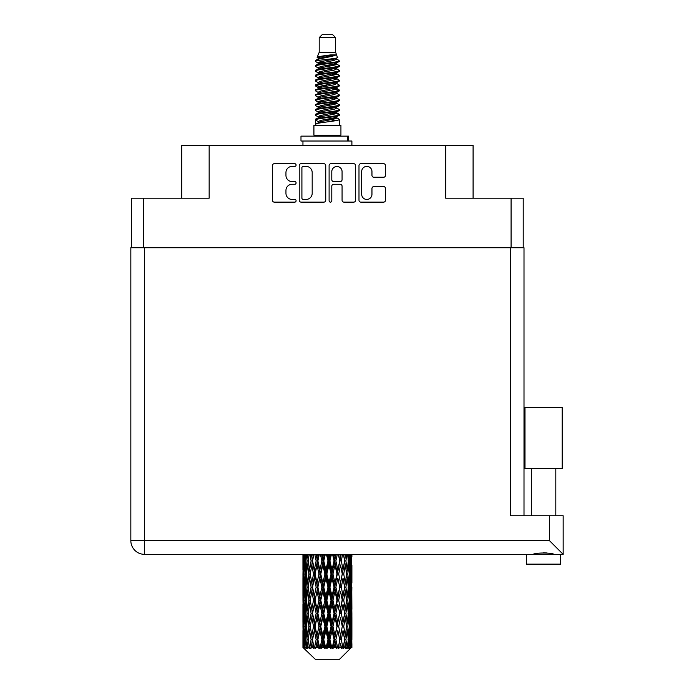 <?xml version="1.0" encoding="UTF-8"?>
<svg xmlns="http://www.w3.org/2000/svg" width="694" height="694" viewBox="0 0 694 694"><rect width="100%" height="100%" fill="white"/><g stroke="black" fill="none" stroke-linecap="round" stroke-linejoin="round"><path stroke-width="1.04" d="M361.678 194.311A5.144 5.144 0 0 0 366.822 199.447A5.144 5.144 0 0 0 371.958 194.311L371.958 188.49A1.926 1.926 0 0 1 373.884 186.573L383.591 186.573A1.926 1.926 0 0 1 385.508 188.49L385.508 200.219A1.926 1.926 0 0 1 383.591 202.136L360.906 202.136A1.926 1.926 0 0 1 358.989 200.219L358.989 165.623A1.926 1.926 0 0 1 360.906 163.697L383.591 163.697A1.926 1.926 0 0 1 385.508 165.623L385.508 175.33A1.926 1.926 0 0 1 383.591 177.248L373.884 177.248A1.926 1.926 0 0 1 371.958 175.33L371.958 171.531A5.144 5.144 0 0 0 366.822 166.395A5.144 5.144 0 0 0 361.678 171.531L361.678 194.311M330.448 202.136A1.345 1.345 0 0 0 331.793 200.792L331.793 186.192A1.926 1.926 0 0 1 333.719 184.266L340.155 184.266A1.926 1.926 0 0 1 342.073 186.192L342.073 200.219A1.926 1.926 0 0 0 343.998 202.136L353.706 202.136A1.926 1.926 0 0 0 355.623 200.219L355.623 165.623A1.926 1.926 0 0 0 353.706 163.697L331.021 163.697A1.926 1.926 0 0 0 329.103 165.623L329.103 200.792A1.345 1.345 0 0 0 330.448 202.136M523.215 247.732L523.215 198.189L523.215 247.532L131.617 247.532L131.617 198.189L131.617 247.732M325.738 200.219L325.738 165.623A1.926 1.926 0 0 0 323.82 163.697L301.135 163.697A1.926 1.926 0 0 0 299.218 165.623L299.218 200.219A1.926 1.926 0 0 0 301.135 202.136L323.82 202.136A1.926 1.926 0 0 0 325.738 200.219M292.105 166.395L294.75 166.395A1.345 1.345 0 0 0 296.095 165.051A1.345 1.345 0 0 0 294.75 163.697L274.33 163.697A1.926 1.926 0 0 0 272.404 165.623L272.404 200.219A1.926 1.926 0 0 0 274.33 202.136L294.75 202.136A1.345 1.345 0 0 0 296.095 200.792A1.345 1.345 0 0 0 294.75 199.447L292.105 199.447A6.151 6.151 0 0 1 285.954 193.296L285.954 190.416A6.151 6.151 0 0 1 292.105 184.266L294.75 184.266A1.345 1.345 0 0 0 296.095 182.921A1.345 1.345 0 0 0 294.75 181.576L292.105 181.576A6.151 6.151 0 0 1 285.954 175.426L285.954 172.546A6.151 6.151 0 0 1 292.105 166.395M511.079 247.532L511.079 198.189L445.687 198.189L445.687 145.523L209.154 145.523L209.154 198.189L143.762 198.189L143.762 247.532M181.741 198.189L181.741 145.523L209.154 145.523M445.687 145.523L473.091 145.523L473.091 198.189M303.252 166.395A1.345 1.345 0 0 0 301.907 167.74L301.907 198.102A1.345 1.345 0 0 0 303.252 199.447L306.037 199.447A6.151 6.151 0 0 0 312.187 193.296L312.187 172.546A6.151 6.151 0 0 0 306.037 166.395L303.252 166.395M342.073 171.626A5.144 5.144 0 0 0 336.937 166.491A5.144 5.144 0 0 0 331.793 171.626L331.793 179.651A1.926 1.926 0 0 0 333.719 181.576L340.155 181.576A1.926 1.926 0 0 0 342.073 179.651L342.073 171.626M511.079 198.189L523.215 198.189M131.617 198.189L143.762 198.189M543.584 468.589L524.985 468.589L524.985 407.499L562.183 407.499L562.183 468.589L543.584 468.589M534.762 554.081L537.295 553.508M560.717 554.35L560.717 564.144L526.451 564.144L526.451 554.35M144.543 247.732L144.543 540.643L549.457 540.643L549.457 515.781L563.164 515.781L563.164 554.35L144.543 554.35A13.707 13.707 0 0 1 130.836 540.643L130.836 247.732L524.005 247.732L524.005 515.781M130.836 247.732L130.836 277.097M549.457 515.781L510.298 515.781L510.298 247.732M543.584 552.736L546.881 552.962M552.407 554.081L554.367 554.35C550.351 552.571 536.844 552.563 532.792 554.35M549.457 540.643L563.164 554.35M319.197 37.641L335.644 37.641L332.704 34.7L322.137 34.7L319.197 37.641L319.197 52.319L317.115 57.35L318.832 58.548M335.644 37.641L335.644 52.319L319.197 52.319M340.928 125.354L313.914 125.354L313.914 135.148L340.928 135.148L340.928 125.354M317.141 135.148L317.141 136.128M337.7 135.148L337.7 136.128M335.939 54.904L320.845 57.94L315.813 60.499C315.666 58.816 332.686 56.995 335.939 54.904L330.821 54.904C323.265 55.763 318.693 56.578 317.115 57.35M315.813 60.499L315.779 61.645L318.832 63.449M335.644 52.319L337.518 57.671L333.996 59.164L320.845 61.61L318.13 62.833L318.511 63.275M337.726 57.35C338.741 58.773 315.059 60.074 315.475 61.306M339.028 60.499L339.366 61.306L338.455 61.306L339.028 60.499L336.33 58.721L336.711 59.164L333.996 60.387L318.511 63.614L315.475 65.583L315.779 66.546L318.511 68.177M334.005 113.001L339.366 114.536C340.103 116.167 314.738 117.798 315.475 119.429L315.475 120.045L318.13 121.571L318.13 122.578M336.009 112.393L336.711 113.009L333.996 114.232L320.845 116.679L315.475 119.429M339.366 114.536L339.062 115.49L333.996 117.902L320.845 120.348L318.13 121.571M339.366 115.152C340.103 116.783 314.738 118.414 315.475 120.045L315.475 125.354M339.366 119.429C340.103 121.06 314.738 122.699 315.475 124.33L320.845 121.571L333.996 119.125L336.711 117.902L336.33 117.46L339.366 119.429L339.366 125.354M338.455 61.306C334.3 62.729 314.746 64.16 315.475 65.583M315.475 66.199C314.738 64.568 340.103 62.937 339.366 61.306L333.996 64.056L320.845 66.503L318.13 67.726L318.13 68.949M334.005 62.833L339.366 65.583C340.103 67.214 314.738 68.853 315.475 70.484L315.779 71.439L318.832 73.234M336.33 63.614L336.711 64.056L333.996 65.279L320.845 67.726L315.475 70.484M339.366 65.583L339.062 66.546L336.33 68.177L320.845 71.395L318.13 72.627L318.511 73.07M339.366 66.199C340.103 67.83 314.738 69.461 315.475 71.092M336.33 68.506L339.366 70.484C340.103 72.115 314.738 73.746 315.475 75.377L315.779 76.331L318.832 78.127M336.711 67.726L336.711 68.949L333.996 70.172L320.845 72.627L315.475 75.377M339.366 70.484L339.062 71.439L336.33 73.07L320.845 76.297L318.13 77.52L318.511 77.962M339.366 71.092C340.103 72.723 314.738 74.353 315.475 75.984M336.711 72.627L336.711 73.85L339.366 75.377C340.103 77.008 314.738 78.639 315.475 80.27L315.779 81.224L318.511 82.855M336.711 73.85L333.996 75.073L320.845 77.52L315.475 80.27M339.366 75.377L339.062 76.331L336.33 77.962L320.845 81.189L318.13 82.413L318.13 83.636M339.366 75.984C340.103 77.615 314.738 79.255 315.475 80.886M336.009 78.127L339.366 80.27C340.103 81.901 314.738 83.532 315.475 85.162L315.779 86.125L318.832 87.921M336.33 78.301L336.711 78.743L333.996 79.966L320.845 82.413L315.475 85.162M339.366 80.27L339.062 81.224L336.33 82.855L320.845 86.082L318.13 87.305L318.511 87.756M339.366 80.886C340.103 82.517 314.738 84.148 315.475 85.778M336.33 83.193L339.366 85.162C340.103 86.793 314.738 88.433 315.475 90.064L315.779 91.018L318.832 92.814M336.711 82.413L336.711 83.636L333.996 84.859L320.845 87.305L315.475 90.064M339.366 85.162L339.062 86.125L336.33 87.756L320.845 90.983L318.13 92.207L318.511 92.649M339.366 85.778C340.103 87.409 314.738 89.04 315.475 90.671M336.009 87.921L339.366 90.064C340.103 91.695 314.738 93.326 315.475 94.957L315.779 95.911L318.511 97.542M336.33 88.086L336.711 88.528L333.996 89.752L320.845 92.207L315.475 94.957M339.366 90.064L339.062 91.018L336.33 92.649L320.845 95.876L318.13 97.099L318.13 98.322M339.366 90.671C340.103 92.302 314.738 93.933 315.475 95.572M336.33 92.979L339.366 94.957C340.103 96.587 314.738 98.218 315.475 99.849L315.779 100.804L320.836 101.992M336.711 92.207L336.711 93.43L333.996 94.653L320.845 97.099L315.475 99.849M339.366 94.957L339.062 95.911L336.33 97.542L320.845 100.769L318.13 101.992L318.832 102.608M339.366 95.572C340.103 97.203 314.738 98.834 315.475 100.465M336.009 97.707L339.366 99.849C340.103 101.48 314.738 103.111 315.475 104.742L315.779 105.705L318.511 107.336M336.33 97.88L336.711 98.322L333.996 99.546L320.845 101.992L315.475 104.742M339.366 99.849L339.062 100.804L336.33 102.434L320.845 105.662L318.13 106.885L318.13 108.108M339.366 100.465C340.103 102.096 314.738 103.727 315.475 105.358M334.005 101.992L339.366 104.742C340.103 106.382 314.738 108.012 315.475 109.643L315.779 110.598L318.511 112.228M336.33 102.773L336.711 103.215L333.996 104.438L320.845 106.885L315.475 109.643M339.366 104.742L339.062 105.705L336.33 107.336L320.845 110.563L318.13 111.786L318.13 113.009M339.366 105.358C340.103 106.989 314.738 108.62 315.475 110.251M336.33 107.665L339.366 109.643C340.103 111.274 314.738 112.905 315.475 114.536L315.779 115.49L318.832 117.286M336.711 106.885L336.711 108.108L333.996 109.331L320.845 111.786L315.475 114.536M339.366 109.643L339.062 110.598L336.33 112.228L320.845 115.456L318.13 116.679L318.511 117.121M339.366 110.251C340.103 111.881 314.738 113.521 315.475 115.152M319.431 61.992L322.519 62.477M318.442 62.425L320.836 62.833M332.313 64.412L335.41 64.898M319.431 71.786L322.519 72.271M334.005 73.842L336.399 74.249M318.442 72.219L320.836 72.627M332.313 74.197L335.41 74.683M319.431 76.678L322.519 77.164M334.005 78.743L336.399 79.142M318.442 77.112L320.836 77.52M315.718 85.475L322.519 86.958M334.005 88.528L336.399 88.936M318.442 86.906L320.836 87.314M332.313 88.884L339.123 90.367M334.005 98.322L336.399 98.722M319.431 101.15L322.519 101.636M334.005 103.215L336.399 103.623M332.313 103.571L335.41 104.057M332.313 113.356L335.41 113.842M319.431 115.837L322.519 116.323M334.005 117.902L336.399 118.301M318.442 116.271L320.836 116.679M332.313 118.258L335.41 118.743M351.893 643.711L351.875 647.554L351.823 643.433M351.893 617.486L351.893 635.531L351.875 613.392L351.702 622.397L351.346 613.392L351.702 604.361L351.875 613.392M351.875 587.15L351.702 596.172L351.346 587.15L351.702 578.119L351.893 609.289L351.806 600.258L350.73 600.258M351.893 565.003L351.893 583.047L351.624 554.35M351.893 554.35L351.893 556.814L351.884 554.35M339.531 659.3L351.338 647.554L339.531 659.3L315.31 659.3L303.044 647.554L303.139 643.711L303.261 647.554L304.449 648.534L303.651 647.554L303.278 639.616L303.712 630.603L304.328 639.616L303.651 647.554M311.094 587.15L309.576 596.172L308.197 587.15L309.576 578.119L311.094 587.15L312.447 587.15L311.823 591.253L313.506 600.258L311.823 609.289L310.253 600.258L312.447 587.15L310.253 574.033L311.823 565.003L313.506 574.033L311.823 583.047L310.808 577.313M311.094 613.392L309.576 622.397L308.197 613.392L309.576 604.361L311.094 613.392L312.447 613.392L310.808 623.221L311.823 617.486L313.506 626.5L311.823 635.531L310.253 626.5L312.447 613.392L310.808 603.537M302.948 569.939L302.948 554.35L303.018 570.216M303.217 554.35L303.139 556.814L303.07 554.35M303.399 557.881L303.139 556.814M303.035 560.908L304.111 560.908M302.966 574.033L303.139 565.003L303.495 574.033L303.139 583.047L302.966 574.033L302.966 600.258L303.139 591.253L303.495 600.258L303.139 609.289L302.966 600.258M303.868 554.35L304.328 560.908L303.712 569.939L303.582 554.35M304.883 554.35L304.666 556.814L304.458 554.35M305.204 559.173L304.666 556.814M304.328 560.908L305.577 560.908M304.137 571.691L303.712 569.939M303.399 563.927L303.139 565.003M303.495 574.033L304.666 574.033M303.035 587.15L304.111 587.15M303.399 584.122L303.139 583.047M303.278 587.15L303.712 578.119L304.328 587.15L303.712 596.172L303.278 587.15M303.972 574.033L304.666 565.003L305.525 574.033L304.666 583.047L303.972 574.033M306.254 554.35L307.069 560.908L305.976 569.939L305.039 560.908L305.698 554.35M307.963 554.35L307.624 556.814L307.286 554.35M307.069 560.908L308.414 560.908L307.616 556.814M306.592 572.862L305.976 569.939M305.204 562.634L304.666 565.003M305.525 574.033L306.835 574.033M305.204 585.415L304.666 583.047M304.137 576.376L303.712 578.119M304.328 587.15L305.577 587.15M303.399 590.178L303.139 591.253M303.495 600.258L304.666 600.258M304.137 597.924L303.712 596.172M303.018 604.075L302.966 626.5L303.139 617.486L303.495 626.5L303.139 635.531L302.966 626.5M303.035 613.392L304.111 613.392M303.399 610.364L303.139 609.289M303.972 600.258L304.666 591.253L305.525 600.258L304.666 609.289L303.972 600.258M305.039 587.15L305.976 578.119L307.069 587.15L305.976 596.172L305.039 587.15M306.453 574.033L307.616 565.003L308.934 574.033L307.616 583.047L306.453 574.033M309.975 554.35L311.094 560.908L309.576 569.939L308.197 560.908L309.186 554.35M312.265 554.35L311.823 556.814L311.38 554.35M311.094 560.908L312.447 560.908L311.337 554.35M314.798 554.35L316.134 560.908L314.304 569.939L311.823 556.814M308.934 574.033L310.296 574.033L309.576 569.939M308.414 560.908L307.616 565.003M307.069 587.15L308.414 587.15L307.616 583.047M306.592 575.205L305.976 578.119M306.592 599.087L305.976 596.172M305.204 588.885L304.666 591.253M305.525 600.258L306.835 600.258M303.278 613.392L303.712 604.361L304.328 613.392L303.712 622.397L303.278 613.392M304.137 602.6L303.712 604.361M304.328 613.392L305.577 613.392M305.204 611.657L304.666 609.289M303.399 616.411L303.139 617.486M303.495 626.5L304.666 626.5M304.137 624.158L303.712 622.397M303.018 630.326L303.044 647.554M303.035 639.616L304.111 639.616M303.399 636.606L303.139 635.531M305.039 613.392L305.976 604.361L307.069 613.392L305.976 622.397L305.039 613.392M306.453 600.258L307.616 591.253L308.934 600.258L307.616 609.289L306.453 600.258M312.569 560.908L313.827 554.35M317.522 554.35L317.002 556.814L316.481 554.35M316.134 560.908L317.418 560.908L316.1 554.35M320.411 554.35L321.895 560.908L319.856 569.939L317.878 560.908L317.418 560.908L317.002 556.814M313.506 574.033L314.833 574.033L312.447 560.908L311.823 565.003M315.128 574.033L317.002 565.003L318.954 574.033L317.002 583.047L314.304 569.939M312.569 587.15L311.823 583.047L312.447 587.15L314.833 574.033L314.304 578.119L316.134 587.15L314.304 596.172L312.569 587.15L314.304 578.119M310.296 574.033L309.576 578.119M308.934 600.258L310.296 600.258L309.576 596.172M308.414 587.15L307.616 591.253M307.069 613.392L308.414 613.392L307.616 609.289M306.592 601.438L305.976 604.361M303.972 626.5L304.666 617.486L305.525 626.5L304.666 635.531L303.972 626.5M305.204 615.127L304.666 617.486M305.525 626.5L306.835 626.5M306.592 625.329L305.976 622.397M304.137 628.842L303.712 630.603M304.328 639.616L305.577 639.616M305.204 637.89L304.666 635.531M351.737 647.554L351.702 630.603L351.875 647.554M350.817 647.554L351.667 647.554M303.399 642.644L303.139 643.711M306.453 626.5L307.616 617.486L308.934 626.5L307.616 635.531L306.453 626.5M317.878 560.908L319.309 554.35M323.404 554.35L322.831 556.814L322.268 554.35M303.781 647.554L304.918 648.534L304.345 647.554L304.666 643.711L305.013 647.554L306.392 648.534L305.039 639.616L305.976 630.603L307.069 639.616L306.097 647.554L307.303 648.534L307.616 643.711L308.162 647.554L309.654 648.534L308.197 639.616L309.576 630.603L311.094 639.616L309.758 647.554L310.955 648.534L311.823 643.711L312.526 647.554L314.044 648.534L312.569 639.616L314.304 630.603L316.134 639.616L314.521 647.554L315.64 648.534L317.002 643.711L317.817 647.554L319.266 648.534L319.613 647.554L317.878 639.616L319.856 630.603L321.895 639.616L320.099 647.554L321.062 648.534L321.955 647.554L322.831 643.711L323.716 647.554L325 648.534L325.625 647.554L323.777 639.616L325.885 630.603L327.993 639.616L326.137 647.554L326.891 648.534L328.062 647.554L328.956 643.711L329.85 647.554L330.891 648.534L331.758 647.554L329.91 639.616L332.01 630.603L334.066 639.616L332.261 647.554L332.747 648.534L334.126 647.554L334.985 643.711L335.835 647.554L336.555 648.534L337.605 647.554L335.887 639.616L337.839 630.603L339.713 639.616L338.273 648.534L339.765 647.554L340.537 643.711L341.656 648.534L342.827 647.554L341.335 639.616L343.018 630.603L344.588 639.616L343.114 648.534L344.632 647.554L345.265 643.711L345.855 648.534L347.069 647.554L345.907 639.616L347.217 630.603L348.388 639.616L346.974 648.534L348.423 647.554L348.865 643.711L348.9 648.534L350.08 647.554L349.316 639.616L350.175 630.603L350.869 639.616L350.27 647.554L349.594 648.534L350.886 647.554L351.129 643.711L351.338 647.554L350.886 647.554M303.261 647.554L315.31 659.3M349.29 647.554L348.423 647.554M345.864 647.554L344.632 647.554M341.283 647.554L339.765 647.554M338.073 647.554L337.605 647.554M335.835 647.554L334.126 647.554M332.261 647.554L331.758 647.554M329.85 647.554L328.062 647.554M326.137 647.554L325.625 647.554M323.716 647.554L321.955 647.554M320.099 647.554L319.613 647.554M317.817 647.554L316.195 647.554M314.521 647.554L314.087 647.554M312.526 647.554L311.138 647.554M308.162 647.554L307.104 647.554M305.013 647.554L304.345 647.554M321.895 560.908L323.014 560.908L321.574 554.35M326.458 554.35L327.993 560.908L325.885 569.939L323.777 560.908L323.014 560.908L322.831 556.814M318.954 574.033L320.16 574.033L317.418 560.908L317.002 565.003M320.775 574.033L322.831 565.003L324.922 574.033L322.831 583.047L320.775 574.033L320.16 574.033L319.856 569.939M316.134 587.15L317.418 587.15L314.833 574.033L318.772 554.35M317.878 587.15L319.856 578.119L321.895 587.15L319.856 596.172L317.878 587.15L317.418 587.15L317.002 583.047M313.506 600.258L314.833 600.258L312.447 587.15L310.808 596.987M315.128 600.258L317.002 591.253L318.954 600.258L317.002 609.289L314.304 596.172M312.569 613.392L314.304 604.361L316.134 613.392L314.304 622.397L311.823 609.289M310.296 600.258L309.576 604.361M308.934 626.5L310.296 626.5L309.576 622.397M308.414 613.392L307.616 617.486M306.592 627.68L305.976 630.603M307.069 639.616L308.414 639.616L307.616 635.531M305.204 641.351L304.666 643.711M323.777 560.908L325.312 554.35M329.537 554.35L328.956 556.814L328.375 554.35M327.993 560.908L328.895 560.908L327.421 554.35M332.573 554.35L334.066 560.908L332.01 569.939L329.91 560.908L328.895 560.908L328.956 556.814M324.922 574.033L325.946 574.033L323.014 560.908L322.831 565.003M326.839 574.033L328.956 565.003L331.055 574.033L328.956 583.047L326.839 574.033L325.946 574.033L325.885 569.939M321.895 587.15L323.014 587.15L320.16 574.033L319.856 578.119M323.777 587.15L325.885 578.119L327.993 587.15L325.885 596.172L323.777 587.15L323.014 587.15L322.831 583.047M318.954 600.258L320.16 600.258L317.418 587.15L317.002 591.253M320.775 600.258L322.831 591.253L324.922 600.258L322.831 609.289L320.775 600.258L320.16 600.258L319.856 596.172M316.134 613.392L317.418 613.392L314.833 600.258L314.304 604.361M317.878 613.392L319.856 604.361L321.895 613.392L319.856 622.397L317.878 613.392L317.418 613.392L317.002 609.289M313.506 626.5L314.833 626.5L312.447 613.392L324.48 554.35M315.128 626.5L317.002 617.486L318.954 626.5L317.002 635.531L314.304 622.397M311.094 639.616L312.447 639.616L310.808 629.788M312.569 639.616L311.823 635.531M310.296 626.5L309.576 630.603M308.414 639.616L307.616 643.711M329.91 560.908L331.437 554.35M335.532 554.35L334.985 556.814L334.43 554.35M334.066 560.908L334.682 560.908L333.259 554.35M338.36 554.35L339.713 560.908L337.839 569.939L335.887 560.908L334.682 560.908L334.985 556.814M331.055 574.033L331.819 574.033L328.895 560.908L328.956 565.003M332.947 574.033L334.985 565.003L336.963 574.033L334.985 583.047L332.947 574.033L331.819 574.033L332.01 569.939M327.993 587.15L328.895 587.15L325.946 574.033L325.885 578.119M329.91 587.15L332.01 578.119L334.066 587.15L332.01 596.172L329.91 587.15L328.895 587.15L328.956 583.047M324.922 600.258L325.946 600.258L323.014 587.15L322.831 591.253M326.839 600.258L328.956 591.253L331.055 600.258L328.956 609.289L326.839 600.258L325.946 600.258L325.885 596.172M321.895 613.392L323.014 613.392L320.16 600.258L319.856 604.361M323.777 613.392L325.885 604.361L327.993 613.392L325.885 622.397L323.777 613.392L323.014 613.392L322.831 609.289M318.954 626.5L320.16 626.5L317.418 613.392L317.002 617.486M320.775 626.5L322.831 617.486L324.922 626.5L322.831 635.531L320.775 626.5L320.16 626.5L319.856 622.397M316.134 639.616L317.418 639.616L314.833 626.5L314.304 630.603M317.878 639.616L317.418 639.616L317.002 635.531M314.044 648.534L312.447 639.616L311.823 643.711M335.887 560.908L337.319 554.35M341.023 554.35L340.537 556.814L340.043 554.35M339.713 560.908L338.741 554.35M343.461 554.35L344.588 560.908L343.018 569.939L341.335 560.908L340.008 560.908L340.537 556.814M336.963 574.033L337.423 574.033L334.682 560.908L334.985 565.003M338.698 574.033L340.537 565.003L342.272 574.033L340.537 583.047L338.698 574.033L337.423 574.033L337.839 569.939M334.066 587.15L334.682 587.15L331.819 574.033L332.01 578.119M335.887 587.15L337.839 578.119L339.713 587.15L337.839 596.172L335.887 587.15L334.682 587.15L334.985 583.047M331.055 600.258L331.819 600.258L328.895 587.15L328.956 591.253M332.947 600.258L334.985 591.253L336.963 600.258L334.985 609.289L332.947 600.258L331.819 600.258L332.01 596.172M327.993 613.392L328.895 613.392L325.946 600.258L325.885 604.361M329.91 613.392L332.01 604.361L334.066 613.392L332.01 622.397L329.91 613.392L328.895 613.392L328.956 609.289M324.922 626.5L325.946 626.5L323.014 613.392L322.831 617.486M326.839 626.5L328.956 617.486L331.055 626.5L328.956 635.531L326.839 626.5L325.946 626.5L325.885 622.397M321.895 639.616L323.014 639.616L320.16 626.5L319.856 630.603M323.777 639.616L323.014 639.616L322.831 635.531M319.266 648.534L317.418 639.616L317.002 643.711M341.335 560.908L342.576 554.35M345.655 554.35L345.265 556.814L344.857 554.35M344.033 557.629L343.504 554.35M347.555 554.35L348.388 560.908L347.217 569.939L345.907 560.908L344.545 560.908L345.265 556.814M342.272 574.033L340.537 565.003M343.747 574.033L345.265 565.003L346.644 574.033L345.265 583.047L343.747 574.033L342.394 574.033L343.018 569.939M339.713 587.15L337.839 578.119M341.335 587.15L343.018 578.119L344.588 587.15L343.018 596.172L341.335 587.15L340.008 587.15L340.537 583.047M336.963 600.258L337.423 600.258L334.682 587.15L334.985 591.253M338.698 600.258L340.537 591.253L342.272 600.258L340.537 609.289L338.698 600.258L337.423 600.258L337.839 596.172M334.066 613.392L334.682 613.392L331.819 600.258L332.01 604.361M335.887 613.392L337.839 604.361L339.713 613.392L337.839 622.397L335.887 613.392L334.682 613.392L334.985 609.289M331.055 626.5L331.819 626.5L328.895 613.392L328.956 617.486M332.947 626.5L334.985 617.486L336.963 626.5L334.985 635.531L332.947 626.5L331.819 626.5L332.01 622.397M327.993 639.616L328.895 639.616L325.946 626.5L325.885 630.603M329.91 639.616L328.895 639.616L328.956 635.531M325 648.534L323.014 639.616L322.831 643.711M345.907 560.908L346.879 554.35M349.143 554.35L348.865 556.814L348.579 554.35M348.249 559.728L348.865 556.814M347.772 574.033L348.865 565.003L349.802 574.033L348.865 583.047L347.772 574.033L346.427 574.033L347.217 569.939M344.545 560.908L345.265 565.003M344.033 583.862L343.018 578.119M345.907 587.15L347.217 578.119L348.388 587.15L347.217 596.172L345.907 587.15L344.545 587.15L345.265 583.047M342.272 600.258L340.537 591.253M343.747 600.258L345.265 591.253L346.644 600.258L345.265 609.289L343.747 600.258L342.394 600.258L343.018 596.172M339.713 613.392L337.839 604.361M341.335 613.392L343.018 604.361L344.588 613.392L343.018 622.397L341.335 613.392L340.008 613.392L340.537 609.289M336.963 626.5L337.423 626.5L334.682 613.392L334.985 617.486M338.698 626.5L340.537 617.486L342.272 626.5L340.537 635.531L338.698 626.5L337.423 626.5L337.839 622.397M334.066 639.616L334.682 639.616L331.819 626.5L332.01 630.603M335.887 639.616L334.682 639.616L334.985 635.531M330.891 648.534L328.895 639.616L328.956 643.711M350.383 554.35L350.869 560.908L350.175 569.939L349.316 560.908L349.958 554.35M351.259 554.35L351.129 556.814L350.973 554.35M350.704 558.566L351.129 556.814M349.316 560.908L348.006 560.908M349.637 572.298L350.175 569.939M348.249 562.079L348.865 565.003M348.249 585.97L348.865 583.047M346.427 574.033L347.217 578.119M347.772 600.258L348.865 591.253L349.802 600.258L348.865 609.289L347.772 600.258L346.427 600.258L347.217 596.172M344.545 587.15L345.265 591.253M344.033 610.113L343.018 604.361M345.907 613.392L347.217 604.361L348.388 613.392L347.217 622.397L345.907 613.392L344.545 613.392L345.265 609.289M342.272 626.5L340.537 617.486M343.747 626.5L345.265 617.486L346.644 626.5L345.265 635.531L343.747 626.5L342.394 626.5L343.018 622.397M339.713 639.616L337.839 630.603M341.335 639.616L340.008 639.616L340.537 635.531M336.555 648.534L334.682 639.616L334.985 643.711M349.316 587.15L350.175 578.119L350.869 587.15L350.175 596.172L349.316 587.15L348.006 587.15M350.513 574.033L351.129 565.003L351.129 583.047L350.513 574.033L349.264 574.033M351.771 554.35L351.893 556.814M351.346 560.908L350.175 560.908M351.433 571.015L351.702 569.939M350.704 563.25L351.129 565.003M350.704 584.799L351.129 583.047M349.637 575.768L350.175 578.119M349.637 598.532L350.175 596.172M348.249 588.321L348.865 591.253M348.249 612.221L348.865 609.289M346.427 600.258L347.217 604.361M347.772 626.5L348.865 617.486L349.802 626.5L348.865 635.531L347.772 626.5L346.427 626.5L347.217 622.397M344.545 613.392L345.265 617.486M344.033 636.346L343.018 630.603M345.907 639.616L344.545 639.616L345.265 635.531M341.656 648.534L340.537 643.711M349.316 613.392L350.175 604.361L350.869 613.392L350.175 622.397L349.316 613.392L348.006 613.392M350.513 600.258L351.129 591.253L351.129 609.289L350.513 600.258L349.264 600.258M351.806 574.033L350.73 574.033M351.433 577.052L351.702 578.119M351.346 587.15L350.175 587.15M351.433 597.248L351.702 596.172M350.704 589.492L351.129 591.253M350.704 611.05L351.129 609.289M349.637 601.993L350.175 604.361M349.637 624.765L350.175 622.397M348.249 614.563L348.865 617.486M348.249 638.445L348.865 635.531M346.427 626.5L347.217 630.603M344.545 639.616L345.265 643.711M350.513 626.5L351.129 617.486L351.129 635.531L350.513 626.5L349.264 626.5M351.433 603.286L351.702 604.361M351.346 613.392L350.175 613.392M351.433 623.472L351.702 622.397M350.704 615.734L351.129 617.486M350.704 637.283L351.129 635.531M349.637 628.235L350.175 630.603M349.316 639.616L348.006 639.616M348.249 640.788L348.865 643.711M351.806 626.5L350.73 626.5M351.875 639.616L351.893 635.531M351.433 629.527L351.702 630.603M351.346 639.616L350.175 639.616M350.704 641.959L351.129 643.711M330.821 54.904L320.845 56.717L318.13 57.94L318.511 58.383M336.399 101.593L336.33 102.434M327.421 119.125L335.41 120.73M323.864 70.788L327.421 71.395M318.511 117.46L318.13 117.902L318.13 116.679M327.421 65.279L330.977 65.895M336.399 86.906L336.711 88.528M327.421 104.438L330.977 105.054M323.864 85.475L327.421 86.082M318.511 102.773L318.13 103.215L318.13 101.992M334.005 116.679L336.33 117.46M343.114 648.534L344.033 642.896M338.273 648.534L344.033 616.671M332.747 648.534L344.033 590.429M326.891 648.534L337.423 600.258L344.033 564.187M321.062 648.534L334.682 587.15L341.231 554.35M315.64 648.534L336.07 554.35M310.955 648.534L317.418 613.392L330.37 554.35M310.808 570.754L313.61 554.35M300.988 141.021L300.988 136.128L348.466 136.128L348.466 141.021L300.988 141.021M351.893 145.523L351.893 141.021L348.466 141.021M302.948 141.021L302.948 145.523M130.836 540.643A13.707 13.707 0 0 0 144.543 554.35L144.543 540.643L130.836 540.643M347.789 141.021L347.789 136.128M555.816 468.589L555.816 515.781M531.344 468.589L531.344 515.781M302.948 578.119L302.948 596.172M302.948 604.361L302.948 622.397M302.948 630.603L302.948 647.554M318.13 57.94L318.13 59.164M336.711 62.833L336.711 64.056M318.13 77.52L318.13 78.743M318.13 87.305L318.13 88.528M336.711 101.992L336.711 103.215M336.711 111.786L336.711 113.009M336.33 112.558L339.062 114.189M315.779 100.804L318.511 102.434M336.711 57.94L336.711 59.164M318.13 62.833L318.13 64.056M318.13 72.627L318.13 73.85M336.711 77.52L336.711 78.743M318.13 92.207L318.13 93.43M336.711 97.099L336.711 98.322M336.711 116.679L336.711 117.902"/></g></svg>
